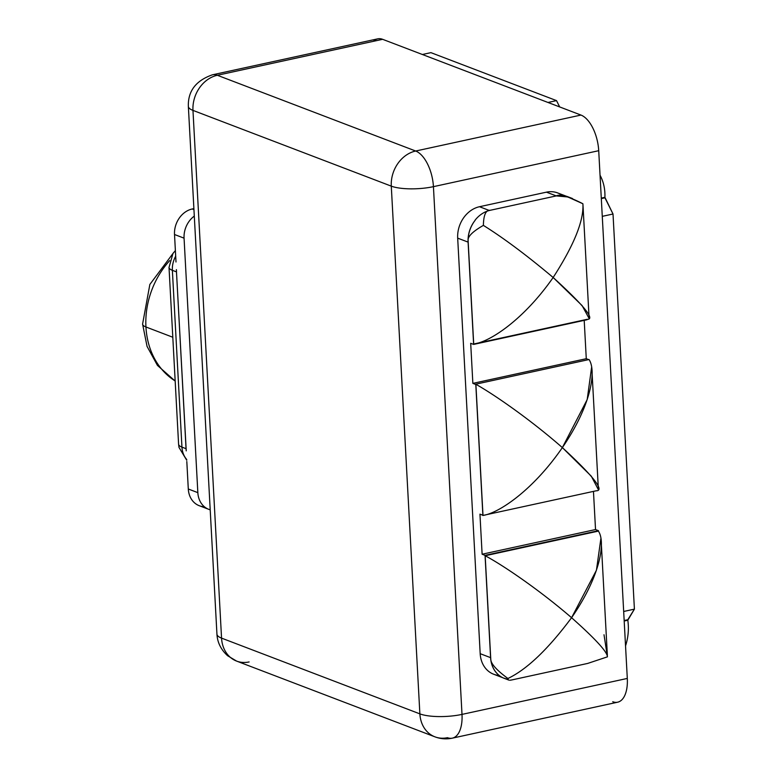 <?xml version="1.0" encoding="UTF-8"?>
<svg xmlns="http://www.w3.org/2000/svg" width="777" height="777" viewBox="0 0 777 777"><rect width="100%" height="100%" fill="white"/><g stroke="black" fill="none" stroke-linecap="round" stroke-linejoin="round"><path stroke-width="1.17" d="M373.446 41.317A30.633 15.219 77.7 0 1 382.634 39.316L217.346 75.272A30.633 25.282 110.9 0 0 192.968 110.392A30.633 8.217 176.9 0 1 188.355 106.4A30.633 8.217 -3.1 0 0 192.968 110.392L221.552 638.121A30.633 25.282 110.9 0 0 236.596 661.091A30.633 25.282 -69.1 0 1 221.552 638.121L419.871 713.869A30.633 25.282 110.9 0 0 434.916 736.829A30.633 25.282 110.9 0 0 447.445 737.684A30.633 15.219 -102.3 0 0 452.36 738.15A30.633 15.219 -102.3 0 0 462.004 714.393L627.301 678.438L598.717 150.699L433.43 186.655L462.004 714.393A30.633 8.217 176.9 0 1 419.871 713.869L221.552 638.121L192.968 110.392L391.287 186.14L419.871 713.869L391.287 186.14L192.968 110.392A30.633 25.282 -69.1 0 1 217.346 75.272L415.666 151.02L580.963 115.064A30.633 15.219 77.7 0 1 598.717 150.699L627.301 678.438A30.633 15.219 77.7 0 1 612.732 701.728M249.116 661.936A30.633 25.282 110.9 0 1 236.596 661.091L227.593 655.73C220.93 649.611 217.375 642.404 216.938 634.129A30.633 8.217 -3.1 0 0 221.552 638.121A30.633 8.217 176.9 0 1 216.938 634.129L188.355 106.4C187.859 91.123 195.882 80.594 212.432 74.806L377.719 38.85A30.633 15.219 77.7 0 1 382.634 39.316L580.963 115.064L382.634 39.316L217.346 75.272A30.633 15.219 -102.3 0 0 212.432 74.806A30.633 15.219 77.7 0 1 217.346 75.272L415.666 151.02L580.963 115.064A30.633 15.219 77.7 0 1 598.717 150.699L433.43 186.655A30.633 15.219 -102.3 0 0 415.666 151.02A30.633 25.282 110.9 0 0 391.287 186.14A30.633 8.217 -3.1 0 0 433.43 186.655L462.004 714.393L627.301 678.438A30.633 15.219 77.7 0 1 617.647 702.194L452.36 738.15C446.416 739.403 440.598 738.966 434.916 736.829A30.633 25.282 -69.1 0 1 419.871 713.869A30.633 8.217 -3.1 0 0 462.004 714.393A30.633 15.219 77.7 0 1 452.36 738.15M499.155 675.427A27.409 22.62 -69.1 0 1 480.186 653.68L457.682 238.141A27.409 22.62 -69.1 0 1 479.496 206.721L546.425 192.162A27.409 22.62 -69.1 0 1 562.257 195.474M415.666 151.02A30.633 15.219 77.7 0 1 433.43 186.655A30.633 8.217 176.9 0 1 391.287 186.14A30.633 25.282 -69.1 0 1 415.666 151.02M588.908 318.123L582.119 305.604L553.156 277.496C526.816 255.351 503.564 237.985 483.381 225.388C483.585 214.996 485.848 209.965 490.17 210.295L556.283 195.911A27.846 22.98 -69.1 0 1 567.676 196.688A27.846 22.98 -69.1 0 1 569.405 197.445A27.846 22.98 110.9 0 0 556.283 195.911L546.425 192.162L479.496 206.721A27.409 22.62 -69.1 0 0 457.682 238.141L468.094 242.113A27.409 22.62 110.9 0 1 475.213 220.212A27.846 22.98 -69.1 0 0 468.094 240.346C467.773 236.383 472.872 231.4 483.381 225.388C503.564 237.985 526.816 255.351 553.156 277.496C574.067 245.076 583.974 220.493 582.886 203.749L567.802 196.97L556.283 195.911L490.17 210.295A27.846 22.98 110.9 0 0 475.087 220.163L475.087 220.163A27.846 22.98 -69.1 0 1 490.17 210.295C485.848 209.965 483.585 214.996 483.381 225.388C472.872 231.4 467.773 236.383 468.094 240.346L473.708 343.978C489.432 342.259 523.688 319.842 553.156 277.496C523.688 319.842 489.432 342.259 473.708 343.978L468.094 240.346A27.846 22.98 -69.1 0 1 475.213 220.212A27.409 22.62 110.9 0 0 468.094 242.113L473.63 344.415L587.043 319.745L473.63 344.415L468.094 242.113L457.682 238.141L480.186 653.68L490.598 657.653L485.052 555.351L482.119 554.224L479.943 514.151L482.886 515.277L475.796 384.498L472.863 383.372L470.687 343.298L473.63 344.415L470.687 343.298L472.863 383.372L586.276 358.702L588.684 359.615L586.276 358.702L584.207 320.367L586.276 358.702L472.863 383.372L475.796 384.498L482.983 515.258L475.893 384.479A69.619 18.667 176.9 0 1 475.709 384.44A69.619 18.667 -3.1 0 0 475.893 384.479L482.983 515.258L479.943 514.151L482.119 554.224L595.532 529.555L598.475 530.681L485.052 555.351L482.119 554.224L595.532 529.555L593.463 491.394L595.532 529.555L598.475 530.681L485.052 555.351L490.598 657.653A27.409 22.62 110.9 0 0 499.902 675.98L499.776 675.932A27.846 22.98 110.9 0 0 508.168 679.36A27.846 22.98 -69.1 0 1 504.176 678.321A27.846 22.98 -69.1 0 1 499.776 675.932L499.902 675.98A27.846 22.98 -69.1 0 1 490.782 659.382C490.918 663.811 496.629 670.182 507.915 678.496C526.932 669.424 548.144 649.164 571.581 617.705C595.396 638.888 607.342 651.932 607.429 656.847L587.616 663.451L607.429 656.847L604.011 634.751M479.496 206.721L489.355 210.489L479.496 206.721M569.143 197.368A27.409 22.62 110.9 0 0 567.919 196.843M586.926 319.347C595.619 319.881 584.362 305.924 553.156 277.496C574.067 245.076 583.974 220.493 582.886 203.749C568.57 196.484 559.702 193.871 556.283 195.911L546.425 192.162A27.409 22.62 -69.1 0 1 557.633 192.919L566.19 196.183M503.933 678.156A27.409 22.62 110.9 0 0 508.1 679.215M502.729 677.699L493.648 674.222A27.409 22.62 -69.1 0 1 480.186 653.68L490.598 657.653A27.409 22.62 110.9 0 0 499.902 675.98A27.846 22.98 -69.1 0 1 490.782 659.382L485.169 555.749L598.397 531.118C605.642 541.608 600.932 575.32 571.581 617.705C548.144 649.164 526.932 669.424 507.915 678.496C496.629 670.182 490.918 663.811 490.782 659.382L485.169 555.749C501.456 564.277 538.267 588.956 571.581 617.705L596.445 570.201L600.854 538.714M204.332 506.711A22.28 18.386 -69.1 0 1 188.296 489.005L197.844 492.647L184.062 238.16A22.28 18.386 110.9 0 1 194.299 216.084A22.28 18.386 110.9 0 0 184.062 238.16L197.844 492.647A22.28 18.386 110.9 0 0 210.208 509.819A22.28 18.386 110.9 0 1 208.79 509.353L199.242 505.701A22.28 18.386 -69.1 0 1 188.296 489.005L186.81 461.528L188.296 489.005L197.844 492.647A22.28 18.386 110.9 0 0 208.79 509.353M175.165 380.944A77.972 64.355 -69.1 0 1 145.94 326.981L172.795 337.237L145.94 326.981A77.972 64.355 -69.1 0 1 169.697 260.606A77.972 64.355 110.9 0 0 145.94 326.981A22.28 5.973 176.9 0 1 142.589 324.077A22.28 5.973 -3.1 0 0 145.94 326.981A77.972 64.355 110.9 0 0 175.165 380.944M176.544 271.911A5.429 1.457 -3.1 0 0 176.476 271.882L176.418 269.638L176.476 271.882L172.368 270.318L181.944 447.125A22.28 18.386 110.9 0 0 186.703 459.479A22.28 18.386 -69.1 0 1 181.944 447.125L186.053 448.688L186.237 450.874L176.476 271.882L172.368 270.318L181.944 447.125L186.053 448.688A5.429 1.457 176.9 0 1 186.121 448.717M172.368 270.318A22.28 18.386 -69.1 0 1 175.689 256.196A22.28 18.386 110.9 0 0 172.368 270.318A22.28 5.973 176.9 0 1 169.017 267.414A22.28 5.973 -3.1 0 0 172.368 270.318M176 261.985L174.514 234.508A22.28 18.386 -69.1 0 1 192.249 208.974L193.891 208.615L192.249 208.974L193.949 209.625L192.249 208.974A22.28 18.386 -69.1 0 0 174.514 234.508L176 261.985M184.062 238.16L174.514 234.508L184.062 238.16M176.476 271.882L186.053 448.688M181.944 447.125A22.28 5.973 176.9 0 1 178.593 444.221A22.28 5.973 -3.1 0 0 181.944 447.125M627.816 620.231L634.411 609.139L613.014 214.015L604.914 197.319L601.281 198.106L604.914 197.319C605.205 189.403 603.651 182.158 600.252 175.592L600.252 175.592C603.651 182.158 605.205 189.403 604.914 197.319L601.311 198.601L604.943 197.814L613.014 214.015L602.272 216.346L613.014 214.015L634.411 609.139L623.669 611.48L634.411 609.139L627.787 619.735L624.164 620.522L627.787 619.735L624.184 621.017L627.816 620.231C629.001 628.758 628.292 637.15 625.699 645.415L625.699 645.415C628.292 637.15 629.001 628.758 627.816 620.231M559.663 106.925L556.517 100.612L430.914 52.642L422.387 54.497L430.914 52.642L556.517 100.612L547.989 102.467L556.517 100.612L559.663 106.925M598.183 489.335L591.336 476.233L562.363 447.601C529.03 418.395 492.103 393.22 475.699 384.197L589.044 359.537L475.699 384.197C492.103 393.22 529.03 418.395 562.363 447.601C532.925 490.404 498.611 513.344 482.808 515.462C498.611 513.344 532.925 490.404 562.363 447.601C593.647 476.505 604.904 490.909 596.144 490.802M509.867 680.254L511.654 679.972M607.429 656.847C607.342 651.932 595.396 638.888 571.581 617.705C538.267 588.956 501.456 564.277 485.169 555.749L598.397 531.118M589.044 359.537C596.445 370.522 591.695 404.759 562.363 447.601L587.189 399.592L591.579 367.482M236.596 661.091L434.916 736.829M173.766 252.418L149.854 284.46L142.589 324.077L147.057 346.396L157.43 365.384L175.175 381.08M186.742 460.266L178.992 447.406L178.593 444.221L169.017 267.414L172.98 253.477L175.388 250.573M475.077 343.706L587.363 319.279M483.362 515.345L596.338 490.763M511.625 679.982L587.674 663.432M572.455 198.514L567.676 196.688M508.954 680.137L504.176 678.321M607.371 655.39L601.262 542.54M598.319 488.189L591.996 371.425M589.053 317.074L582.935 204.225"/></g></svg>
